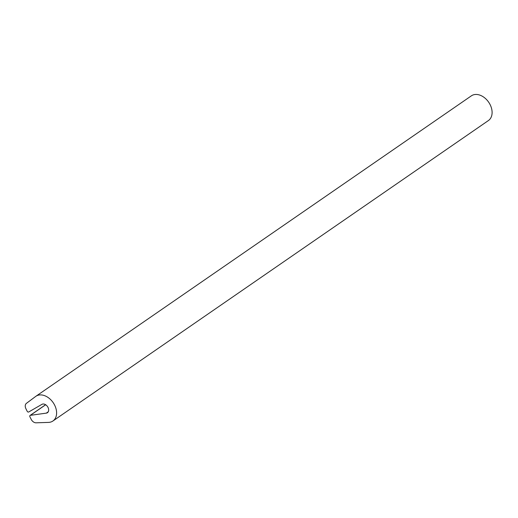 <?xml version="1.0" encoding="UTF-8"?>
<svg xmlns="http://www.w3.org/2000/svg" width="518" height="518" viewBox="0 0 518 518"><rect width="100%" height="100%" fill="white"/><g stroke="black" fill="none" stroke-linecap="round" stroke-linejoin="round"><path stroke-width="0.78" d="M48.265 422.41L36.085 422.811A5.128 3.639 55.4 0 1 31.164 419.295L29.908 416.77A1.25 0.887 55.4 0 1 30.057 415.449A1.25 0.887 55.4 0 1 30.342 415.339L46.29 413.137A5.005 3.548 -124.6 0 0 47.442 412.704A5.005 3.548 -124.6 0 0 47.598 406.688A5.005 3.548 -124.6 0 0 41.932 404.357L28.678 411.991A1.25 0.887 55.4 0 1 27.156 411.221L25.9 408.696A5.128 3.639 55.4 0 1 26.424 403.347L35.457 396.6A15.009 10.645 55.4 0 1 35.859 396.302A15.009 10.645 55.4 0 1 53.147 402.609A15.009 10.645 55.4 0 1 52.907 421.011A15.009 10.645 55.4 0 1 48.265 422.41M35.859 396.302L471.354 95.849A15.009 10.645 55.4 0 1 488.642 102.156A15.009 10.645 55.4 0 1 488.403 120.558L52.907 421.011M45.675 404.759L30.342 415.339M48.258 411.784L46.29 413.137M45.61 404.72L30.057 415.449"/></g></svg>
